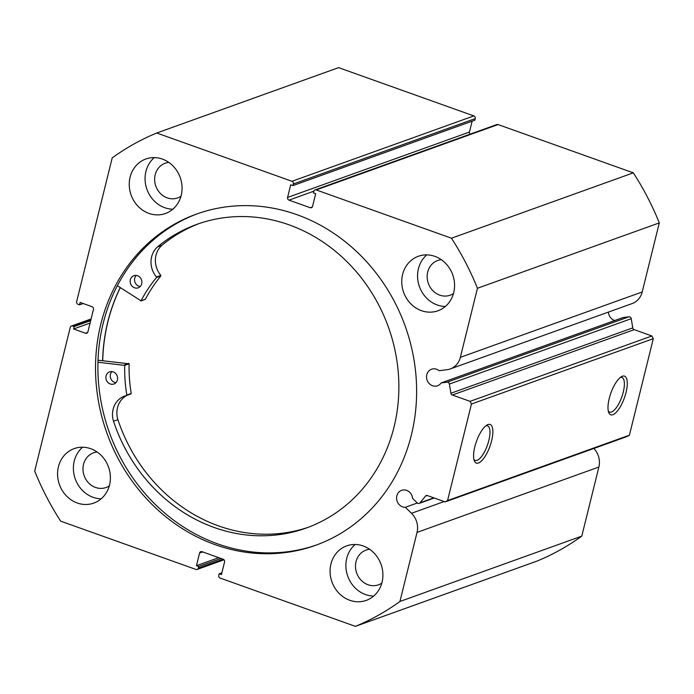 <?xml version="1.0" encoding="UTF-8"?>
<svg xmlns="http://www.w3.org/2000/svg" width="694" height="694" viewBox="0 0 694 694"><rect width="100%" height="100%" fill="white"/><g stroke="black" fill="none" stroke-linecap="round" stroke-linejoin="round"><path stroke-width="1.04" d="M102.712 360.68A175.886 158.353 70.2 0 1 120.296 287.663M97.958 362.225L124.712 365.391A146.928 132.285 -109.8 0 0 126.82 395.042L126.542 395.511A21.072 18.964 -109.8 0 0 124.582 396.083A21.072 18.964 -109.8 0 0 113.504 421.241A161.39 145.298 -109.8 0 0 213.5 527.24A161.39 145.298 -109.8 0 0 306.236 528.047A161.39 145.298 -109.8 0 0 398.616 377.441A161.39 145.298 -109.8 0 0 289.78 225.099A161.39 145.298 -109.8 0 0 197.044 224.301A161.39 145.298 -109.8 0 0 157.512 246.882L157.521 246.891A21.072 18.964 -109.8 0 0 156.471 276.967L156.488 277.539A146.928 132.285 -109.8 0 0 141.021 300.814L117.355 285.728M98.028 360.195L129.11 363.812A146.928 132.285 -109.8 0 0 131.209 393.463L126.62 395.476M115.933 382.689A6.437 5.795 70.2 0 1 114.614 382.377A6.437 5.795 70.2 0 1 111.951 371.602M110.225 383.956A6.437 5.795 70.2 0 1 105.887 377.883A6.437 5.795 70.2 0 1 109.565 371.88A6.437 5.795 70.2 0 1 113.269 371.906A6.437 5.795 70.2 0 1 117.607 377.978A6.437 5.795 70.2 0 1 113.92 383.99A6.437 5.795 70.2 0 1 110.225 383.956M140.214 286.518A6.437 5.795 70.2 0 1 138.895 286.206A6.437 5.795 70.2 0 1 136.224 275.431M134.506 287.784A6.437 5.795 70.2 0 1 130.16 281.712A6.437 5.795 70.2 0 1 133.847 275.709A6.437 5.795 70.2 0 1 137.542 275.744A6.437 5.795 70.2 0 1 141.88 281.816A6.437 5.795 70.2 0 1 138.201 287.819A6.437 5.795 70.2 0 1 134.506 287.784M127.08 395.32A21.072 18.964 -109.8 0 0 117.893 419.662A161.39 145.298 -109.8 0 0 217.89 525.662A161.39 145.298 -109.8 0 0 308.422 527.24M199.247 223.529A161.39 145.298 -109.8 0 0 161.902 245.303L157.512 246.882M113.504 421.241L117.893 419.662M161.902 245.303L161.91 245.312A21.072 18.964 -109.8 0 0 160.861 275.388L160.878 275.96A146.928 132.285 -109.8 0 0 145.41 299.235L144.942 299.409M157.521 246.891L161.91 245.312M417.328 502.994L405.331 507.305A8.796 7.92 70.2 0 1 402.555 506.854A8.796 7.92 70.2 0 1 396.595 498.561A8.796 7.92 70.2 0 1 401.626 490.337A8.796 7.92 70.2 0 1 406.641 490.363A8.796 7.92 70.2 0 1 412.592 498.387L417.241 502.916A2.143 1.935 -109.8 0 0 420 502.838L425.457 496.132A2.143 1.935 70.2 0 1 427.452 495.585L445.175 501.909L447.561 500.574L471.452 404.038L470.064 401.349L452.341 395.025A2.143 1.935 70.2 0 1 450.909 393.255L632.763 327.88L631.245 318.685L449.391 384.051L450.909 393.255M450.276 368.939L632.13 303.573A18.53 16.682 -109.8 0 0 642.202 291.974L460.356 357.341A18.53 16.682 70.2 0 1 450.276 368.939A18.53 16.682 70.2 0 1 447.023 369.72L439.146 370.691A8.796 7.92 -109.8 0 0 436.613 369.251A8.796 7.92 -109.8 0 0 431.599 369.217A8.796 7.92 -109.8 0 0 426.567 377.441A8.796 7.92 -109.8 0 0 432.536 385.743A8.796 7.92 -109.8 0 0 437.55 385.769A8.796 7.92 -109.8 0 0 441.167 382.914L447.118 382.186L628.972 316.811L623.012 317.548L441.167 382.914M614.797 320.507A8.796 7.92 70.2 0 1 614.381 320.368A8.796 7.92 70.2 0 1 608.412 312.1M609.237 398.486A20.516 7.183 -70.4 0 1 621.512 376.634A20.516 7.183 -70.4 0 1 626.04 392.44A20.516 7.183 -70.4 0 1 617.044 411.429A20.516 7.183 -70.4 0 1 608.716 412.488A20.516 7.183 -70.4 0 1 609.237 398.486M608.3 411.074A18.374 6.428 109.6 0 0 609.575 412.089A18.374 6.428 109.6 0 0 623.273 392.084A18.374 6.428 109.6 0 0 621.928 377.484A18.374 6.428 109.6 0 0 620.297 377.467M474.826 446.797A20.516 7.183 -70.4 0 1 487.101 424.954A20.516 7.183 -70.4 0 1 491.63 440.759A20.516 7.183 -70.4 0 1 482.634 459.74A20.516 7.183 -70.4 0 1 474.306 460.799A20.516 7.183 -70.4 0 1 474.826 446.797M473.889 459.385A18.374 6.428 109.6 0 0 475.156 460.408A18.374 6.428 109.6 0 0 488.862 440.395A18.374 6.428 109.6 0 0 487.518 425.795A18.374 6.428 109.6 0 0 485.887 425.786M197.729 213.648A175.99 158.449 -109.8 0 0 98.236 378.56A175.99 158.449 -109.8 0 0 217.612 543.844A175.99 158.449 -109.8 0 0 316.794 544.868M215.235 544.695A175.99 158.449 -109.8 0 0 315.605 545.302A175.99 158.449 -109.8 0 0 416.322 380.65A175.99 158.449 -109.8 0 0 296.911 214.672A175.99 158.449 -109.8 0 0 196.541 214.064A175.99 158.449 -109.8 0 0 95.824 378.724A175.99 158.449 -109.8 0 0 215.235 544.695M90.706 448.697A28.957 26.068 -109.8 0 0 74.189 448.602A28.957 26.068 -109.8 0 0 57.619 475.694A28.957 26.068 -109.8 0 0 77.268 503.003A28.957 26.068 -109.8 0 0 93.777 503.098A28.957 26.068 -109.8 0 0 110.355 476.006A28.957 26.068 -109.8 0 0 90.706 448.697M82.621 447.214A28.957 26.068 -109.8 0 0 74.05 474.687A28.957 26.068 -109.8 0 0 93.083 497.312A28.957 26.068 -109.8 0 0 101.168 498.804M162.379 159.091A28.957 26.068 -109.8 0 0 145.861 158.995A28.957 26.068 -109.8 0 0 129.292 186.087A28.957 26.068 -109.8 0 0 148.932 213.396A28.957 26.068 -109.8 0 0 165.45 213.492A28.957 26.068 -109.8 0 0 182.019 186.4A28.957 26.068 -109.8 0 0 162.379 159.091M154.294 157.607A28.957 26.068 -109.8 0 0 145.723 185.081A28.957 26.068 -109.8 0 0 164.747 207.714A28.957 26.068 -109.8 0 0 172.832 209.198M363.214 545.97A28.957 26.068 -109.8 0 0 346.696 545.874A28.957 26.068 -109.8 0 0 330.127 572.966A28.957 26.068 -109.8 0 0 349.776 600.275A28.957 26.068 -109.8 0 0 366.293 600.371A28.957 26.068 -109.8 0 0 382.862 573.279A28.957 26.068 -109.8 0 0 363.214 545.97M355.128 544.486A28.957 26.068 -109.8 0 0 346.558 571.96A28.957 26.068 -109.8 0 0 365.591 594.593A28.957 26.068 -109.8 0 0 373.676 596.077M434.886 256.372A28.957 26.068 -109.8 0 0 418.369 256.268A28.957 26.068 -109.8 0 0 401.8 283.36A28.957 26.068 -109.8 0 0 421.44 310.669A28.957 26.068 -109.8 0 0 437.957 310.773A28.957 26.068 -109.8 0 0 454.527 283.681A28.957 26.068 -109.8 0 0 434.886 256.372M426.801 254.88A28.957 26.068 -109.8 0 0 418.23 282.354A28.957 26.068 -109.8 0 0 437.255 304.987A28.957 26.068 -109.8 0 0 445.34 306.47M453.468 293.553A18.443 16.604 70.2 0 1 450.215 295.193A18.443 16.604 70.2 0 1 439.692 295.132A18.443 16.604 70.2 0 1 427.183 277.739A18.443 16.604 70.2 0 1 437.741 260.476A18.443 16.604 70.2 0 1 441.289 259.669M381.795 583.16A18.443 16.604 70.2 0 1 378.551 584.799A18.443 16.604 70.2 0 1 368.028 584.738A18.443 16.604 70.2 0 1 355.51 567.336A18.443 16.604 70.2 0 1 366.068 550.082A18.443 16.604 70.2 0 1 369.616 549.275M180.96 196.281A18.443 16.604 70.2 0 1 177.707 197.92A18.443 16.604 70.2 0 1 167.185 197.859A18.443 16.604 70.2 0 1 154.675 180.457A18.443 16.604 70.2 0 1 165.233 163.203A18.443 16.604 70.2 0 1 168.781 162.396M109.288 485.887A18.443 16.604 70.2 0 1 106.035 487.526A18.443 16.604 70.2 0 1 95.52 487.457A18.443 16.604 70.2 0 1 83.002 470.064A18.443 16.604 70.2 0 1 93.56 452.809A18.443 16.604 70.2 0 1 97.108 452.002M449.391 384.051A2.143 1.935 -109.8 0 0 447.118 382.186M460.356 357.341L477.446 288.262A265.976 239.456 -109.8 0 0 451.464 238.216L316.212 189.93A2.143 1.935 -109.8 0 0 313.827 191.266L313.428 192.88L315.701 193.687L312.56 206.361A2.143 1.935 70.2 0 1 310.175 207.697L312.335 206.916M313.844 191.188L288.973 200.132L310.175 207.697M288.973 200.132A2.143 1.935 70.2 0 1 287.585 197.443L469.43 132.077L472.128 121.19M293.389 183.971A2.143 1.935 -109.8 0 0 291.992 181.29L473.846 115.915A2.143 1.935 70.2 0 1 475.234 118.605L293.389 183.971L292.989 185.584L290.717 184.769L287.585 197.443M291.992 181.29L156.74 133.005A265.976 239.456 -109.8 0 0 112.211 157.885L76.644 301.621A2.143 1.935 -109.8 0 0 78.04 304.31L79.55 304.848L80.148 302.437L92.068 306.696A2.143 1.935 70.2 0 1 93.464 309.385L87.886 331.906A2.143 1.935 70.2 0 1 85.501 333.241L87.661 332.461M90.975 319.448L72.662 326.033L74.171 326.57L73.581 328.982L85.501 333.241M72.662 326.033A2.143 1.935 -109.8 0 0 70.267 327.368L34.7 471.105A265.976 239.456 -109.8 0 0 60.682 521.159L195.934 569.436A2.143 1.935 -109.8 0 0 198.328 568.1L223.069 559.208M202.639 551.912L199.586 553.014L196.454 565.679L198.727 566.495L198.328 568.1M199.586 553.014A2.143 1.935 70.2 0 1 201.98 551.678L223.173 559.243A2.143 1.935 70.2 0 1 224.57 561.923L221.429 574.597L219.165 573.791L218.766 575.395A2.143 1.935 -109.8 0 0 220.154 578.085L355.406 626.361A265.976 239.456 -109.8 0 0 399.935 601.481L417.033 532.402A18.53 16.682 -109.8 0 0 411.49 513.291L405.331 507.305M593.873 448.454A18.53 16.682 70.2 0 1 598.879 467.036L417.033 532.402M355.406 626.361L537.26 560.995A265.976 239.456 70.2 0 0 581.789 536.115L598.879 467.036M473.846 115.915L338.594 67.639L156.74 133.005M292.989 185.584L474.835 120.209L475.234 118.605M469.43 132.077A2.143 1.935 -109.8 0 0 469.994 134.211M314.989 189.922L496.843 124.556A2.143 1.935 70.2 0 1 498.066 124.564L316.212 189.93M642.202 291.974L659.3 222.895A265.976 239.456 70.2 0 0 633.318 172.841L498.066 124.564M628.972 316.811A2.143 1.935 70.2 0 1 631.245 318.685M632.763 327.88A2.143 1.935 -109.8 0 0 634.195 329.659L452.341 395.025M470.064 401.349L651.909 335.983L634.195 329.659M651.909 335.983L653.306 338.663L471.452 404.038M447.561 500.574L629.415 435.199L653.306 338.663M629.415 435.199L627.029 436.535L445.175 501.909M633.318 172.841L451.464 238.216M477.446 288.262L659.3 222.895M581.789 536.115L399.935 601.481M221.022 558.47L198.727 566.495M218.757 557.664L196.454 565.679M221.872 572.81L219.165 573.791M83.219 303.538L79.55 304.848M90.081 323.057L73.581 328.982M90.68 320.637L74.171 326.57M120.209 287.611A175.99 158.449 -109.8 0 0 102.617 360.672M124.33 364.931L128.728 363.352M141.021 300.814L145.41 299.235M156.488 277.539L160.878 275.96M156.471 276.967L160.861 275.388M126.82 395.042L131.209 393.463M124.712 365.391L129.11 363.812M420 502.838L433.837 497.858M427.192 495.507L425.457 496.132M444.16 501.545L411.49 513.291M140.821 300.996L145.211 299.418M126.577 395.493L130.975 393.914M71.439 326.024L91.096 318.962M224.006 559.789L197.157 569.444M434.227 497.997L419.219 503.393"/></g></svg>
